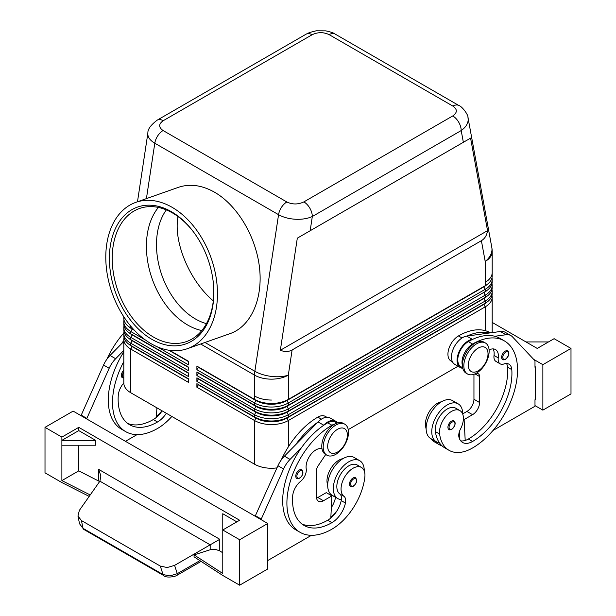 <?xml version="1.0" encoding="UTF-8"?>
<svg xmlns="http://www.w3.org/2000/svg" width="616" height="616" viewBox="0 0 616 616"><rect width="100%" height="100%" fill="white"/><g stroke="black" fill="none" stroke-linecap="round" stroke-linejoin="round"><path stroke-width="0.92" d="M166.328 209.902A66.59 45.076 -109.4 0 0 195.441 318.973A66.59 45.076 -109.4 0 0 206.468 323.639M158.374 207.43A70.571 47.771 -109.4 0 0 187.672 325.017A70.571 47.771 -109.4 0 0 201.825 330.561M213.298 300.87C189.605 281.042 173.142 241.711 178.024 216.562M194.972 233.941A70.571 47.771 -109.4 0 0 172.526 212.967A70.571 47.771 -109.4 0 0 139.524 208.485A70.571 47.771 -109.4 0 0 112.751 268.191A70.571 47.771 -109.4 0 0 153.484 337.083A70.571 47.771 -109.4 0 0 186.486 341.572A70.571 47.771 -109.4 0 0 213.675 286.948M151.836 339.316A72.557 49.111 70.6 0 1 110.318 245.892A72.557 49.111 70.6 0 1 171.417 211.712A72.557 49.111 70.6 0 1 194.733 233.61A72.557 49.111 70.6 0 1 213.698 287.356A72.557 49.111 70.6 0 1 151.836 339.316M172.087 207.299A77.57 52.506 70.6 0 1 216.87 283.029A77.57 52.506 70.6 0 1 187.441 348.664A77.57 52.506 70.6 0 1 151.159 343.728A77.57 52.506 70.6 0 1 106.383 267.999A77.57 52.506 70.6 0 1 135.813 202.364A77.57 52.506 70.6 0 1 172.087 207.299M135.813 202.364L178.417 187.333C189.89 183.483 201.971 185.131 214.661 192.277C237.491 205.428 256.125 236.852 259.544 267.968C263.009 299.091 250.851 326.318 230.276 333.541L187.441 348.664M147.925 132.81L147.809 134.019C147.917 137.445 150.242 140.517 154.801 143.22L278.563 214.676C283.268 217.317 288.889 218.842 295.441 219.25C301.986 219.55 307.615 218.634 312.32 216.509A11.935 6.891 -120 0 0 309.848 208.193A11.935 6.891 -120 0 0 303.88 201.894C298.159 204.604 292.485 204.635 286.848 201.979L163.086 130.53C158.489 127.273 158.543 124.001 163.24 120.698A11.935 6.891 -120 0 0 157.273 120.105C150.766 125.002 147.64 129.306 147.886 133.033M292.115 349.965C288.65 351.905 284.731 352.005 280.349 350.265L297.312 238.161L463.355 142.296L470.578 138.13L487.541 230.646C486.863 235.304 484.815 238.654 481.396 240.687L292.115 349.965L288.311 375.121A23.87 10.942 -171.4 0 1 271.648 376.445A23.87 10.942 -171.4 0 1 254.862 371.286L204.959 342.481M132.178 328.767A21.876 12.628 0 0 0 132.201 328.782L130.8 327.966A23.87 13.783 180 0 1 123.808 318.226L123.808 316.77M132.201 328.782L130.8 327.966L132.201 329.106A21.876 12.628 180 0 1 129.244 326.981M200.647 343.998L254.554 375.121L254.554 396.011A23.87 13.783 0 0 0 271.433 400.046A23.87 13.783 180 0 1 254.554 396.011L254.554 399.422L196.897 366.127L196.897 369.7L254.554 402.995A23.87 13.783 0 0 0 271.433 407.03A23.87 13.783 0 0 0 288.311 402.995L485.2 289.32A23.87 13.783 0 0 0 492.192 279.572A23.87 13.783 0 0 0 491.992 277.785M483.822 286.54A21.876 12.628 180 0 1 483.799 286.555L288.311 399.422A23.87 13.783 180 0 1 271.433 403.457A23.87 13.783 180 0 1 254.554 399.422L196.897 366.127M196.897 369.7L198.306 367.267L255.963 400.554A21.876 12.628 0 0 0 271.433 404.258A21.876 12.628 0 0 0 286.902 400.554L286.902 400.231A21.876 12.628 180 0 1 271.433 403.934A21.876 12.628 180 0 1 255.963 400.231L254.554 399.422M481.396 240.687L485.2 261.446A23.87 13.783 0 0 0 492.192 251.705L492.192 272.595A23.87 13.783 180 0 1 485.2 282.336A23.87 13.783 0 0 0 492.192 272.595L492.192 275.999A23.87 13.783 180 0 1 485.2 285.747L288.311 399.422L288.311 375.121A23.87 13.783 0 0 1 254.554 375.121A23.87 13.783 -60 0 1 254.631 373.242A23.87 13.783 -60 0 1 254.862 371.286L278.563 214.676A11.935 6.891 120 0 1 281.474 207.315A11.935 6.891 120 0 1 286.848 201.979M458.989 105.582A11.935 6.891 120 0 0 458.882 105.513A11.935 6.891 120 0 0 458.866 105.505A11.935 6.891 120 0 0 458.289 105.236A11.935 6.891 120 0 0 452.914 106.106C457.511 109.355 457.457 112.636 452.76 115.939A11.935 6.891 60 0 1 458.728 122.237A11.935 6.891 60 0 1 461.199 130.554C465.75 127.335 468.083 123.654 468.191 119.512L467.96 117.448M188.458 361.261L169.485 350.304L188.458 361.261L188.458 364.834L157.111 346.731M483.822 292.392A21.876 12.628 180 0 1 483.799 292.4L288.311 405.266A23.87 13.783 180 0 1 271.433 409.301A23.87 13.783 180 0 1 254.554 405.266L196.897 371.979L196.897 375.552L254.554 408.839A23.87 13.783 0 0 0 271.433 412.874A23.87 13.783 0 0 0 288.311 408.839L485.2 295.164A23.87 13.783 0 0 0 492.192 285.424L492.192 287.695A23.87 13.783 180 0 1 485.2 297.436L288.311 411.111A23.87 13.783 180 0 1 271.433 415.145A23.87 13.783 180 0 1 254.554 411.111L196.897 377.824L196.897 381.396L254.554 414.683A23.87 13.783 0 0 0 271.433 418.718A23.87 13.783 0 0 0 288.311 414.683L485.2 301.008A23.87 13.783 0 0 0 492.192 291.268L492.192 293.539A23.87 13.783 180 0 1 485.2 303.288L288.311 416.963A23.87 13.783 180 0 1 271.433 420.998A23.87 13.783 180 0 1 254.554 416.963L196.897 383.668L196.897 387.241L254.554 420.536L254.554 464.218L130.8 392.762A23.87 13.783 0 0 1 123.808 383.021L123.808 339.339A23.87 13.783 0 0 0 130.8 349.08L188.458 382.367L188.458 378.794L130.8 345.507A23.87 13.783 180 0 1 123.808 335.766L123.808 333.487A23.87 13.783 0 0 0 130.8 343.235L188.458 376.522L188.458 372.95L130.8 339.662A23.87 13.783 180 0 1 123.808 329.914L123.808 327.643A23.87 13.783 0 0 0 130.8 337.383L188.458 370.678L188.458 367.105L130.8 333.81A23.87 13.783 180 0 1 123.808 324.07L123.808 321.798A23.87 13.783 0 0 0 130.8 331.539L145.33 339.932M132.178 346.308A21.876 12.628 0 0 0 132.201 346.315L188.458 378.794M132.178 340.455A21.876 12.628 0 0 0 132.201 340.471L188.458 372.95M132.178 334.611A21.876 12.628 0 0 0 132.201 334.627L130.8 333.81L130.8 331.539L132.201 329.106L134.635 330.507M188.458 367.429L132.201 334.95L188.458 367.105M492.192 332.609L492.192 297.112A23.87 13.783 0 0 0 491.992 295.326M196.897 375.552L198.306 373.111L255.963 406.406A21.876 12.628 0 0 0 271.433 410.102A21.876 12.628 0 0 0 286.902 406.406L483.799 292.408A21.876 12.628 180 0 1 483.799 292.408L485.2 291.591A23.87 13.783 180 0 0 492.192 281.851L492.192 279.572M492.192 291.268A23.87 13.783 0 0 0 491.992 289.481M492.192 285.424A23.87 13.783 0 0 0 491.992 283.637M487.541 230.646L280.349 350.265M470.578 138.13L297.312 238.161M157.273 120.105L306.152 34.15A11.935 6.891 60 0 1 312.12 34.742C317.841 32.024 323.515 32.001 329.152 34.65L452.914 106.106M486.755 284.754A21.876 12.628 0 0 1 483.799 286.879L485.2 289.32L485.2 291.591L288.311 405.266L288.311 402.995L286.902 400.554L483.799 286.879L485.2 285.747L483.799 286.555L485.2 285.747L485.2 261.446A23.87 16.124 169.6 0 0 491.984 249.234A23.87 16.124 169.6 0 0 491.799 247.401A23.87 23.87 0 0 1 492.192 251.705M486.755 290.606A21.876 12.628 0 0 1 483.799 292.731L485.2 295.164L485.2 297.436L286.902 411.927L288.311 411.111L288.311 408.839L286.902 406.075A21.876 12.628 180 0 1 271.433 409.779A21.876 12.628 180 0 1 255.963 406.075L196.897 371.979M196.897 381.396L198.306 378.955L255.963 412.25A21.876 12.628 0 0 0 271.433 415.946A21.876 12.628 0 0 0 286.902 412.25L286.902 411.927A21.876 12.628 180 0 1 271.433 415.623A21.876 12.628 180 0 1 255.963 411.927L254.554 411.111L254.554 408.839L255.963 406.406L254.554 405.266L254.554 402.995L255.963 400.231M483.822 298.236A21.876 12.628 180 0 1 483.799 298.252L485.2 297.436M196.897 377.824L255.963 411.927L254.554 414.683L254.554 416.963L255.963 417.771L196.897 383.668M483.799 298.252L485.2 301.008L485.2 303.288L286.902 417.771L288.311 416.963L288.311 414.683L286.902 412.25L483.799 298.575A21.876 12.628 0 0 0 486.755 296.45M196.897 387.241L198.306 384.808L255.963 418.095L254.554 420.536A23.87 13.783 0 0 0 271.433 424.57A23.87 13.783 0 0 0 288.311 420.536L286.902 417.771A21.876 12.628 180 0 1 271.433 421.467A21.876 12.628 180 0 1 255.963 417.771L255.963 418.095A21.876 12.628 0 0 0 271.433 421.798A21.876 12.628 0 0 0 286.902 418.095L483.799 304.42A21.876 12.628 0 0 0 486.755 302.294M483.822 304.081A21.876 12.628 180 0 1 483.799 304.096L485.2 303.288M288.311 446.931L288.311 420.536L485.2 306.86A23.87 13.783 0 0 0 492.192 297.112M254.554 464.218A23.87 13.783 0 0 0 271.433 468.252A23.87 13.783 0 0 0 276.969 467.875M458.042 366.22L348.248 429.614M281.258 459.944A63.648 36.744 -60 0 1 317.848 417.124A14.915 8.609 -60 0 1 325.302 416.385L326.757 417.217M331.246 495.503A19.889 11.481 120 0 0 331.377 494.918A9.948 5.744 120 0 0 331.408 494.794M327.689 485.123A16.909 9.764 -60 0 1 327.104 478.832A16.909 9.764 -60 0 1 342.981 458.635M334.888 424.016A14.915 8.609 120 0 0 331.909 425.24A63.648 36.744 120 0 0 290.329 481.327A63.648 36.744 120 0 0 300.084 532.324A63.648 36.744 120 0 0 331.909 529.175A47.047 27.166 120 0 0 364.834 477.208A16.909 9.764 120 0 0 361.453 467.436L357.241 465.003A16.909 9.764 120 0 0 345.006 468.73A16.909 9.764 120 0 0 336.952 484.515A16.909 9.764 120 0 0 339.762 493.909A9.948 5.744 -60 0 1 341.395 499.607A21.876 12.628 -60 0 1 337.845 498.59L332.224 495.341A21.876 12.628 -60 0 1 327.689 485.331A21.876 12.628 -60 0 1 337.237 463.309A21.876 12.628 -60 0 1 354.1 457.449L359.721 460.699A21.876 12.628 -60 0 1 364.256 470.709A21.876 12.628 -60 0 1 364.256 470.917M337.845 498.59A21.876 12.628 -60 0 1 333.318 488.573A21.876 12.628 -60 0 1 342.866 466.558A21.876 12.628 -60 0 1 359.721 460.699M361.453 467.436A16.909 9.764 120 0 0 349.226 471.163A16.909 9.764 120 0 0 341.172 486.948A16.909 9.764 120 0 0 343.982 496.342A9.948 5.744 -60 0 1 345.445 503.033A19.889 11.481 -60 0 1 331.909 522.676A55.686 32.155 -60 0 1 304.065 525.44A55.686 32.155 -60 0 1 292.662 496.15A13.922 8.039 -60 0 1 300.608 481.327A9.948 5.744 120 0 0 306.214 468.768A13.922 8.039 -60 0 1 310.895 454.392A13.922 8.039 -60 0 1 322.014 448.818M350.027 481.643A4.974 2.872 120 0 0 350.519 486.386L353.399 486.178C356.849 483.206 357.55 480.403 355.494 477.777A4.974 2.872 120 0 0 353.007 478.024A4.974 2.872 120 0 0 350.027 481.643M296.304 473.681A4.974 2.872 120 0 0 296.796 478.432L299.676 478.224C303.126 475.252 303.827 472.449 301.763 469.815A4.974 2.872 120 0 0 299.284 470.062A4.974 2.872 120 0 0 296.304 473.681M341.395 499.607A9.948 5.744 -60 0 1 341.226 500.6A19.889 11.481 -60 0 1 330.815 518.033A19.889 11.481 -60 0 1 327.689 520.243A55.686 32.155 -60 0 1 302.033 524.077M336.952 423.107L335.15 422.068A14.915 8.609 120 0 0 327.689 422.807A63.648 36.744 120 0 0 323.177 425.671A63.648 36.744 120 0 0 301.209 448.048A63.648 36.744 120 0 0 295.865 529.891A63.648 36.744 120 0 0 298.044 530.984M311.442 535.304L267.775 560.514M261.03 519.596L283.56 468.976A19.889 11.481 -60 0 1 290.044 459.413L301.209 448.048M267.775 523.492L73.135 411.111L45.007 427.35L61.885 437.098L78.763 427.35L239.647 520.243L222.776 529.983L239.647 539.732L267.775 523.492L267.775 568.961L239.647 585.2L239.647 539.732M236.837 521.868L222.776 513.744L222.776 573.488L194.063 554.885L194.063 556.833L222.776 575.46L239.647 585.2M201.093 561.392L177.293 575.128A3.981 0.993 -120 0 0 177.293 573.673L169.901 575.914L163.055 574.559L83.029 528.351A3.981 2.295 120 0 0 83.753 529.39A3.981 2.295 120 0 0 83.761 529.39L79.533 523.746L83.029 528.351L81.427 520.543L77.955 516.039L79.533 523.739L77.955 516.039L79.349 510.395L99.9 481.165L210.172 544.829L210.172 549.757L215.192 549.318L219.773 550.866L222.776 552.806M163.871 575.637A3.981 2.295 -60 0 1 163.787 575.598A3.981 2.295 -60 0 1 163.779 575.59A3.981 2.295 -60 0 1 163.055 574.559L160.283 566.066L81.427 520.543M199.907 560.622L177.293 573.673L174.59 565.373L167.175 567.544L160.283 566.066M174.59 565.373L219.773 539.285L98.637 469.346L100.893 475.945L99.9 481.165M78.763 430.599L95.634 440.348L61.885 440.348L78.763 430.599L78.763 427.35M95.634 440.348L95.634 445.214L61.885 445.214L61.885 437.098M90.206 494.948L61.885 480.596L78.763 470.855L78.763 445.214M78.763 470.855L99.63 481.55M194.063 554.885L210.172 549.757M89.197 496.388L61.9 482.559M61.885 480.596L61.885 445.214M61.885 482.567L45.007 472.826L45.007 427.35M81.012 415.661L103.55 365.042A19.889 11.481 -60 0 1 110.025 355.478L123.808 341.449M330.861 517.047A47.047 27.166 120 0 0 337.044 510.726M335.612 497.297A9.948 5.744 -60 0 1 335.597 497.351A19.889 11.481 -60 0 1 331.331 507.623M317.556 422.422A63.648 36.744 120 0 0 295.58 444.798L318.048 421.922A15.908 9.186 -60 0 1 330.022 417.956L335.643 421.205A15.908 9.186 -60 0 1 337.483 422.938M137.052 434.619L125.456 441.318M123.808 351.867A63.648 36.744 120 0 0 121.475 429.206L125.695 431.647A63.648 36.744 -60 0 1 123.808 361.561M86.633 418.911L109.171 368.291A19.889 11.481 -60 0 1 115.654 358.728L123.808 350.427M156.895 407.83L156.418 417.348A19.889 11.481 -60 0 1 153.299 419.558A55.686 32.155 -60 0 1 127.643 423.4M143.451 400.069A9.948 5.744 120 0 0 144.106 400.562A9.948 5.744 120 0 0 144.86 400.885M81.012 415.015L86.633 418.256M123.808 340.563A63.648 36.744 120 0 0 121.19 344.113M156.472 416.362A47.047 27.166 120 0 0 162.008 410.78M123.824 332.979A63.648 36.744 120 0 0 106.868 359.259M171.849 416.47A47.047 27.166 -60 0 1 157.519 428.49A63.648 36.744 -60 0 1 125.695 431.647M162.131 410.857A19.889 11.481 -60 0 1 156.418 417.348M123.808 382.96A13.922 8.039 120 0 0 118.272 395.464A55.686 32.155 120 0 0 129.676 424.755A55.686 32.155 120 0 0 157.519 421.998A19.889 11.481 120 0 0 166.351 413.29M123.808 378.039L122.407 377.747A4.974 2.872 -60 0 1 121.914 372.996A4.974 2.872 -60 0 1 123.808 370.201M344.798 424.193L343.389 423.377A17.902 10.333 120 0 0 334.442 424.27A17.902 10.333 120 0 0 322.745 440.04A17.902 10.333 120 0 0 325.487 454.385L326.896 455.193A17.902 10.333 120 0 0 335.843 454.308A17.902 10.333 120 0 0 347.54 438.538A17.902 10.333 120 0 0 344.798 424.193A17.902 10.333 120 0 0 335.843 425.078A17.902 10.333 120 0 0 324.155 440.856A17.902 10.333 120 0 0 326.896 455.193M337.537 429.298A13.922 8.039 120 0 0 327.689 446.354A13.922 8.039 120 0 0 337.537 452.036A13.922 8.039 120 0 0 347.378 434.988A13.922 8.039 120 0 0 337.537 429.298M124.009 320.012A23.87 13.783 0 0 0 123.808 321.798M188.458 361.584L168.722 350.188M130.8 339.662L130.8 337.383L132.201 334.95A21.876 12.628 180 0 1 129.244 332.825M124.009 325.856A23.87 13.783 0 0 0 123.808 327.643M188.458 373.273L132.201 340.794A21.876 12.628 180 0 1 129.244 338.669M124.009 331.701A23.87 13.783 0 0 0 123.808 333.487M124.009 337.553A23.87 13.783 0 0 0 123.808 339.339M188.458 379.125L132.201 346.646A21.876 12.628 180 0 1 129.244 344.521M325.71 454.516L318.033 465.973A5.968 3.442 120 0 0 316.439 470.709L316.439 496.696A9.948 5.744 120 0 0 318.495 501.247A9.948 5.744 120 0 0 323.469 500.754L331.909 495.88L330.815 518.033M323.177 425.671L323.677 425.163A15.908 9.186 -60 0 1 335.643 421.205M261.03 518.942L255.401 515.692L277.939 465.727A19.889 11.481 -60 0 1 284.423 456.163L295.58 444.798M255.401 516.347L255.401 515.692M331.909 495.88L326.28 492.638L317.848 497.505A9.948 5.744 120 0 1 316.555 498.113M492.192 322.422L537.237 348.433L554.115 338.685L570.993 348.433L570.993 393.901L542.865 410.14L534.988 405.59M542.865 410.14L542.865 364.672L533.649 359.351M493.008 430.476L534.988 406.244L534.988 399.745L535.55 399.422L535.55 366.944L534.988 366.62M525.987 341.934L548.494 341.934M570.993 348.433L542.865 364.672M535.55 366.944L534.988 367.267L534.988 360.776L512.45 336.829A19.889 11.481 120 0 0 510.903 335.589L505.274 332.34A19.889 11.481 120 0 0 500.346 331.5L466.712 336.09A15.908 9.186 120 0 0 453.26 348.925A15.908 9.186 120 0 0 454.747 364.318L460.368 367.567A15.908 9.186 120 0 0 461.338 368.006L462.847 368.514M510.903 335.589A19.889 11.481 120 0 0 505.975 334.75L494.81 336.267A63.648 36.744 -60 0 1 500.146 338.454L504.365 340.894A63.648 36.744 -60 0 1 514.121 391.892A63.648 36.744 -60 0 1 472.549 447.978A47.047 27.166 -60 0 1 449.025 450.311A47.047 27.166 -60 0 1 439.616 434.034A16.909 9.764 -60 0 1 446.1 415.985A16.909 9.764 -60 0 1 459.906 410.603A16.909 9.764 -60 0 1 463.286 416.447A16.909 9.764 -60 0 1 460.475 429.09A9.948 5.744 120 0 0 459.012 437.468A19.889 11.481 120 0 0 462.601 442.465A19.889 11.481 120 0 0 472.549 441.48A55.686 32.155 120 0 0 511.796 369.639A13.922 8.039 120 0 0 508.939 364.171A13.922 8.039 120 0 0 503.842 363.994A9.948 5.744 -60 0 1 500.2 363.864A9.948 5.744 -60 0 1 498.244 357.896A13.922 8.039 120 0 0 495.495 349.549A13.922 8.039 120 0 0 489.096 349.934M459.305 431.932L459.682 439.239M476.484 373.111A17.902 10.333 -60 0 1 467.536 373.997A17.902 10.333 -60 0 1 464.787 359.659A17.902 10.333 -60 0 1 476.484 343.882A17.902 10.333 -60 0 1 485.431 342.997A17.902 10.333 -60 0 1 488.18 357.342A17.902 10.333 -60 0 1 476.484 373.111L477.978 373.627A5.968 3.442 -60 0 1 478.339 373.796A5.968 3.442 -60 0 1 479.579 376.522L479.579 402.51A9.948 5.744 -60 0 1 472.549 414.683L464.11 419.558L465.203 440.448A19.889 11.481 120 0 0 468.329 439.046A55.686 32.155 120 0 0 507.576 367.198A13.922 8.039 120 0 0 506.506 363.525M464.11 419.558L463.386 419.142M500.2 363.864L495.988 361.423A9.948 5.744 -60 0 1 494.024 355.463A13.922 8.039 120 0 0 493.062 348.902M462.67 367.752L460.868 366.705A14.915 8.609 -60 0 1 460.06 351.005A14.915 8.609 -60 0 1 468.329 341.611A63.648 36.744 -60 0 1 472.834 339.27L472.341 339.331A15.908 9.186 120 0 0 458.889 352.175A15.908 9.186 120 0 0 460.368 367.567M462.431 365.511A14.915 8.609 -60 0 1 464.279 353.438A14.915 8.609 -60 0 1 472.549 344.044A63.648 36.744 -60 0 1 504.365 340.894M473.95 374.282L473.95 399.26A9.948 5.744 -60 0 1 466.92 411.442L462.701 413.875A21.876 12.628 120 0 0 458.173 403.857A21.876 12.628 120 0 0 441.31 409.725A21.876 12.628 120 0 0 431.762 431.739A21.876 12.628 120 0 0 436.29 441.757A21.876 12.628 120 0 0 439.354 442.727A47.047 27.166 -60 0 1 435.397 431.6A16.909 9.764 -60 0 1 441.88 413.552A16.909 9.764 -60 0 1 455.686 408.169L459.906 410.603M490.436 332.848L490.305 332.771A63.648 36.744 120 0 0 458.481 335.928A14.915 8.609 120 0 0 450.211 345.322A14.915 8.609 120 0 0 451.028 361.022L452.475 361.861M467.213 336.02A63.648 36.744 -60 0 1 489.189 333.025M472.834 339.27A63.648 36.744 -60 0 1 494.81 336.267M449.025 450.311L444.806 447.87A47.047 27.166 -60 0 1 439.354 442.727M460.722 440.856A19.889 11.481 120 0 0 465.203 440.448M458.173 403.857L452.544 400.608A21.876 12.628 120 0 0 435.689 406.475A21.876 12.628 120 0 0 426.133 428.49A21.876 12.628 120 0 0 430.669 438.507L436.29 441.757M458.982 437.368A19.889 11.481 120 0 0 459.582 437.198M442.157 445.953A47.047 27.166 -60 0 1 439.177 444.621A47.047 27.166 -60 0 1 434.773 440.879M441.426 401.801A16.909 9.764 120 0 0 425.556 425.918A47.047 27.166 120 0 0 426.149 429.136M430.553 438.438A47.047 27.166 120 0 0 434.958 442.188L439.177 444.621M453.938 420.936C456.071 422.753 455.378 425.556 451.851 429.344C450.042 429.922 449.079 429.991 448.964 429.552A4.974 2.872 -60 0 1 448.202 425.564A4.974 2.872 -60 0 1 451.451 421.182A4.974 2.872 -60 0 1 453.938 420.936A4.974 2.872 -60 0 1 454.431 421.367M507.661 350.943C509.794 352.76 509.101 355.563 505.574 359.351C503.765 359.929 502.802 359.998 502.687 359.559A4.974 2.872 -60 0 1 501.925 355.571A4.974 2.872 -60 0 1 505.174 351.189A4.974 2.872 -60 0 1 507.661 350.943A4.974 2.872 -60 0 1 508.154 351.374M466.859 373.55A17.902 10.333 -60 0 1 466.127 373.188A17.902 10.333 -60 0 1 463.386 358.843A17.902 10.333 -60 0 1 475.075 343.074A17.902 10.333 -60 0 1 484.03 342.18L485.431 342.997M478.17 370.84A13.922 8.039 -60 0 1 468.329 365.157A13.922 8.039 -60 0 1 478.17 348.102A13.922 8.039 -60 0 1 488.018 353.792A13.922 8.039 -60 0 1 478.17 370.84M146.416 198.629L154.801 143.22A11.935 6.891 -60 0 1 157.711 135.867A11.935 6.891 -60 0 1 163.086 130.53M310.164 230.746L312.32 216.509L461.199 130.554L463.355 142.296M130.8 327.966L130.8 326.21M130.8 345.507L130.8 343.235L132.201 340.471M130.8 392.762L130.8 349.08L132.201 346.315M329.152 34.65A11.935 6.891 -60 0 1 334.526 33.78A11.935 6.891 -60 0 1 335.104 34.049A11.935 6.891 -60 0 1 335.119 34.057L458.882 105.513M452.76 115.939L303.88 201.894M163.24 120.698L312.12 34.742M255.963 406.075L254.554 405.266M483.799 304.096L485.2 306.86L485.2 330.653M317.848 417.124L321.383 419.165M297.343 474.074A4.173 2.41 120 0 0 297.259 477.593A4.173 2.41 120 0 0 299.846 477.854A4.173 2.41 120 0 0 302.795 472.742A4.173 2.41 120 0 0 299.846 471.04A4.173 2.41 120 0 0 297.343 474.074M351.066 482.035A4.173 2.41 120 0 0 350.981 485.547A4.173 2.41 120 0 0 353.569 485.816A4.173 2.41 120 0 0 356.518 480.703A4.173 2.41 120 0 0 353.569 478.994A4.173 2.41 120 0 0 351.066 482.035M339.762 493.909L343.982 496.342M341.226 500.6L345.445 503.033M327.689 520.243L331.909 522.676M327.689 422.807L331.909 425.24M177.277 575.144A3.981 0.993 -120 0 0 177.293 575.128C175.645 576.761 165.866 578.239 163.787 575.59L83.753 529.39M219.773 550.866L219.773 539.285M98.637 469.346L98.637 480.927M331.377 494.918L335.597 497.351M103.55 365.042L109.171 368.291M110.025 355.478L115.654 358.728M157.519 421.998L153.299 419.558M123.808 371.879A4.173 2.41 120 0 0 122.954 373.396A4.173 2.41 120 0 0 123.808 377.546M323.677 425.163L318.048 421.922M290.044 459.413L284.423 456.163M283.56 468.976L277.939 465.727M323.469 500.754L317.848 497.505M468.329 341.611L472.549 344.044M479.579 376.522L474.99 373.874M479.579 402.51L473.95 399.26M472.549 414.683L466.92 411.442M505.975 334.75L500.346 331.5M472.341 339.331L466.712 336.09M458.481 335.928L462.015 337.968M458.905 433.61L459.405 433.895M425.556 425.918L426.241 426.318M494.024 355.463L498.244 357.896M507.576 367.198L511.796 369.639M468.329 439.046L472.549 441.48M435.397 431.6L439.616 434.034M452.013 428.975A4.173 2.41 -60 0 1 449.056 427.273A4.173 2.41 -60 0 1 452.013 422.16A4.173 2.41 -60 0 1 454.516 422.307A4.173 2.41 -60 0 1 454.6 425.725A4.173 2.41 -60 0 1 452.013 428.975M505.736 358.989A4.173 2.41 -60 0 1 502.787 357.28A4.173 2.41 -60 0 1 505.736 352.167A4.173 2.41 -60 0 1 508.238 352.314A4.173 2.41 -60 0 1 508.323 355.732A4.173 2.41 -60 0 1 505.736 358.989M147.886 133.041L137.484 201.779M132.201 334.627L130.8 333.81M468.029 117.787C468.514 114.753 461.707 106.091 458.866 105.505M468.037 117.802L491.799 247.401M306.152 34.15L309.632 32.494L316.154 30.8L325.818 30.862C330.784 31.947 333.887 33.01 335.104 34.049M322.037 448.948L321.629 448.71M300.084 532.324L295.865 529.891M466.127 373.188L467.536 373.997"/></g></svg>

